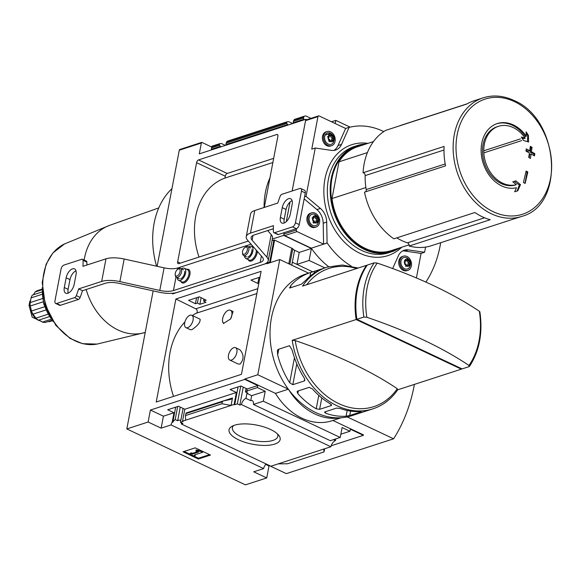 <?xml version="1.0" encoding="UTF-8"?>
<svg xmlns="http://www.w3.org/2000/svg" width="581" height="581" viewBox="0 0 581 581"><rect width="100%" height="100%" fill="white"/><g stroke="black" fill="none" stroke-linecap="round" stroke-linejoin="round"><path stroke-width="0.87" d="M185.964 327.633L190.343 329.696L191.904 329.659C197.794 325.701 200.518 322.208 200.067 319.187L191.788 315.287A6.827 3.573 115.2 0 1 192.681 321.54A6.827 3.573 115.2 0 1 187.692 327.669A6.827 3.573 115.2 0 1 185.964 327.633A6.827 3.573 115.2 0 1 185.07 321.373A6.827 3.573 115.2 0 1 190.06 315.243A6.827 3.573 115.2 0 1 191.788 315.287M238.028 363.946L240.047 364.113C244.064 359.457 244.035 354.671 239.946 349.769L235.574 347.685A6.827 3.573 115.2 0 1 236.467 353.945A6.827 3.573 115.2 0 1 231.478 360.075A6.827 3.573 115.2 0 1 229.749 360.038A6.827 3.573 115.2 0 1 228.856 353.778A6.827 3.573 115.2 0 1 233.845 347.649A6.827 3.573 115.2 0 1 235.574 347.685M256.86 293.565L196.08 313.297A71.732 54.839 72 0 0 192.376 315.563M184.896 321.947A71.732 54.839 72 0 0 173.523 396.395M230.621 318.947L223.511 323.457L222.617 321.54A7.444 3.9 115.2 0 1 224.832 313.37A7.444 3.9 115.2 0 1 230.417 310.247A7.444 3.9 115.2 0 1 230.621 318.947L233.09 311.51M180.742 420.673A5.955 3.116 -64.8 0 0 180.197 420.259A5.955 3.116 -64.8 0 0 177.663 420.746L175.171 419.576A5.955 3.116 -64.8 0 0 172.804 422.278L172.23 422.002L173.995 412.742L167.684 409.765L178.49 406.257L184.802 409.235L182.514 421.203L183.088 421.479L180.43 422.343L183.08 408.421M195.419 303.732L197.395 303.086L199.871 304.313L206.037 302.309L203.561 301.089L206.219 300.224L199.363 296.833L188.556 300.341L195.419 303.732L196.56 297.741M172.804 422.278L175.687 407.165M175.171 419.576L177.663 406.526M197.395 303.086L198.535 297.102M177.663 420.746L180.263 407.092M199.871 304.313L201.135 297.704M278.146 463.878L323.646 449.098L324.067 451.924L287.631 463.754L278.146 463.878L270.906 466.223L181.381 424.014A5.955 3.116 -64.8 0 0 181.446 422.823M181.381 424.014L182.913 423.513L180.43 422.343M203.561 301.089L203.938 299.092M238.079 386.91L234.68 404.725L234.107 404.456L236.394 392.48L230.076 389.51L240.883 386.002L247.194 388.972L246.809 391.006L247.383 391.282L245.407 391.921L246.068 388.442M259.99 277.144L250.956 280.078L257.811 283.47L258.952 277.486M245.407 391.921L247.891 393.097L246.903 393.417L245.952 398.384A5.955 3.116 -64.8 0 0 241.369 404.536L239.83 405.037L243.25 387.113M234.68 404.725L237.346 403.86L240.745 386.045M257.811 283.47L258.85 283.136M237.346 403.86L239.83 405.037M234.107 404.456L231.064 405.444L232.487 397.992L223.75 400.825M184.802 409.235L236.394 392.48M185.564 420.216L185.484 415.589L221.92 403.759L231.064 405.444L182.514 421.203M247.194 388.972L257.775 385.544L244.768 379.408L244.855 378.957L257.79 374.752L288.285 389.139M246.809 391.006L257.383 387.578L257.775 385.544M234.564 425.212A26.007 9.783 10.8 0 1 258.756 425.532A26.007 9.783 10.8 0 1 278.691 435.213A26.007 9.783 10.8 0 1 252.771 444.269A26.007 9.783 10.8 0 1 232.001 426.301A26.007 9.783 10.8 0 1 234.564 425.212M323.646 449.098L330.894 446.753L241.369 404.536M172.23 422.002A5.955 3.116 -64.8 0 0 171.039 424.936L161.133 428.146L148.126 422.017L150.414 410.041L244.768 379.408M150.414 410.041L163.421 416.178L173.995 412.742M172.688 293.252L172.564 293.928L266.919 263.295L267.449 263.542M331.177 445.78L363.365 435.329L350.358 429.199L349.973 431.233L342.129 427.536L340.234 437.471L330.328 440.688L253.425 404.427A5.955 3.116 -64.8 0 0 252.241 400.672A5.955 3.116 -64.8 0 0 250.738 400.643L245.952 398.384M330.894 446.753A5.955 3.116 115.2 0 1 335.477 440.601L333.494 439.664M246.903 393.417L251.682 395.668L265.226 391.274L257.383 387.578M250.738 400.643L251.682 395.668M161.133 428.146L163.421 416.178M153.152 290.885L126.818 428.931L245.422 484.859L266.73 477.938L253.723 471.808L263.621 468.591A5.955 3.116 115.2 0 1 266.069 463.943M263.621 468.591L171.039 424.936M358.826 413.345A74.462 56.923 -108 0 1 356.552 414.159L351.832 415.691A74.462 56.923 -108 0 1 274.697 362.442A74.462 56.923 -108 0 1 305.846 274.043L310.559 272.511A74.462 56.923 72 0 0 290.958 285.307L289.788 288.002L301.278 284.269L305.49 280.587A74.462 56.923 -108 0 1 325.099 267.79A74.462 56.923 -108 0 1 325.244 267.739M397.702 389.815L461.336 369.153A74.462 56.923 72 0 0 461.641 368.695M366.938 265.546L366.488 265.335A74.462 56.923 72 0 0 356.146 319.55L292.199 340.313L295.199 340.56A271.407 102.111 -169.2 0 1 397.317 388.718A72.64 55.536 -108 0 1 338.817 403.642A72.64 55.536 -108 0 1 295.199 340.56M366.488 265.335L302.541 286.099A74.462 56.923 -108 0 1 326.972 267.18L325.099 267.79M277.674 354.926L277.391 350.641L278.067 349.435L289.556 345.71L292.207 350.205A74.462 56.923 72 0 0 304.212 378.028L304.872 380.264L304.306 380.969L292.817 384.695L289.672 382.741A74.462 56.923 -108 0 1 277.674 354.926L278.764 349.21M297.821 393.584L297.08 391.739L297.639 391.1L309.128 387.367L312.353 388.871A74.462 56.923 72 0 0 330.742 404.078L331.105 405.611L319.615 409.344L316.209 408.799A74.462 56.923 -108 0 1 297.821 393.584L298.336 390.875M331.635 405.16L331.105 405.611L331.323 404.499M324.975 411.856L336.464 408.123L339.929 408.385A74.462 56.923 72 0 0 360.627 411.471L361.229 411.762L349.74 415.495L346.094 416.192A74.462 56.923 -108 0 1 325.396 413.106L324.975 411.856L324.459 412.27M360.627 411.471L361.295 411.442M356.458 414.122L355.754 414.347L356.443 414.195A74.462 56.923 -108 0 0 356.552 414.159M292.199 340.313A74.462 56.923 -108 0 0 372.958 408.828L371.085 409.438A74.462 56.923 72 0 1 370.976 409.474L355.754 414.347M289.396 287.711L289.788 288.002M322.782 268.618L310.712 272.46A74.462 56.923 72 0 0 310.559 272.511M366.865 317.291L363.859 317.044L356.901 319.303A74.462 56.923 -108 0 1 367.25 265.089L374.2 262.83L377.207 263.077A271.407 102.111 10.8 0 1 479.325 311.234A72.64 55.536 -108 0 1 479.078 340.662A72.64 55.536 -108 0 1 468.983 365.449A271.407 102.111 -169.2 0 0 366.865 317.291A72.64 55.536 -108 0 1 377.207 263.077M468.983 365.449L469.056 366.647L462.098 368.906L356.901 319.303M312.731 271.843L292.323 262.227L296.935 264.399L309.114 260.448L324.852 267.87M308.605 273.143L279.766 259.547L266.832 263.745L266.919 263.295M261.101 271.327L241.449 374.338L156.224 402.008L175.876 298.997L261.101 271.327M148.126 422.017L126.818 428.931M279.766 259.547L257.79 374.752M363.365 435.329L363.452 434.878L332.862 420.455M266.73 477.938L269.01 465.969L269.802 465.708M340.234 437.471L263.331 401.21L253.425 404.427M341.258 417.732L331.933 420.76A62.051 47.439 -108 0 1 275.459 393.388L288.336 389.205M244.855 378.957L275.459 393.388M263.331 401.21L265.226 391.274M349.973 431.233L340.858 434.189M335.803 438.909L335.477 440.601M185.484 415.589L186.058 413.018L222.981 401.05M221.92 403.759L222.298 401.798L185.862 413.628M222.298 401.798L223.242 400.948L230.962 399.35L232.487 397.992M324.067 451.924L324.59 448.793M183.037 451.807L195.209 447.849L210.511 455.068L198.339 459.019L183.037 451.807M288.75 389.764A62.051 47.439 72 0 0 339.805 417.812M269.628 465.766L286.317 473.631L393.606 438.8A167.604 128.132 72 0 0 414.406 384.39M347.198 416.918L393.606 438.8M277.377 433.825A23.124 8.7 10.8 0 1 277.82 436.367A23.124 8.7 10.8 0 1 253.476 440.58A23.124 8.7 10.8 0 1 232.393 427.703A23.124 8.7 10.8 0 1 233.736 425.495M198.339 459.019L198.491 458.227L209.581 454.625M184.119 451.452L198.491 458.227M195.906 450.805L200.765 451.379L200.917 450.587L196.058 450.014L196.182 451.793L198.608 452.076L192.391 454.095L192.543 453.303L191.585 452.853L190.067 453.347L189.914 454.139L191.44 453.645L191.585 452.853M200.765 451.379L202.675 452.279L202.827 451.488L200.917 450.587M202.675 452.279L194.308 454.996L195.26 455.453L195.39 454.647M195.26 455.453L193.742 455.947L189.914 454.139M191.44 453.645L192.391 454.095M196.937 451.88L192.543 453.303M265.677 464.393L269.01 465.969M397.389 389.916L397.317 388.718M469.484 366.379C479.419 351.135 482.891 332.978 479.884 311.895L479.325 311.234M469.47 366.371L469.056 366.647M461.336 369.153L356.146 319.55M196.56 313.144A2.484 1.896 72 0 0 197.199 310.886A2.484 1.896 72 0 0 195.761 308.816L175.876 298.997M223.772 323.552A7.444 3.9 115.2 0 1 222.617 321.54M43.176 301.808L30.27 305.998A16.631 12.717 -108 0 1 30.161 302.578L31.054 297.879A16.631 12.717 -108 0 1 32.347 295.112L42.014 291.974M42.551 298.554L30.161 302.578M44.592 306.746L31.483 311.002L30.27 305.998M45.848 309.993L32.972 314.176A16.631 12.717 -108 0 1 31.483 311.002M47.954 314.256L35.964 318.148L32.972 314.176M49.392 316.652L38.426 320.211A16.631 12.717 -108 0 1 35.964 318.148M51.186 319.238L42.406 322.085L39.312 320.233M51.999 320.284L45.18 322.491A16.631 12.717 -108 0 1 42.406 322.085M52.341 320.705L49.073 321.765M42.086 289.12L37.46 290.623A16.631 12.717 -108 0 0 35.114 291.982L42.057 289.73M42.093 294.291L31.054 297.879M467.233 103.788L400.171 125.561A2.484 1.896 72 0 1 400.2 125.663M409.169 246.032A62.341 47.657 -108 0 0 431.451 245.705L521.622 216.43A62.341 47.657 -108 0 1 457.044 171.86A62.341 47.657 -108 0 1 483.116 97.848L473.987 100.811A62.341 47.657 72 0 0 466.804 104.035L385.762 130.347A62.341 47.657 -108 0 0 363.067 172.746L444.102 146.434A62.341 47.657 72 0 0 445.554 165.854L364.512 192.158A62.341 47.657 -108 0 0 393.867 238.82L474.902 212.508A62.341 47.657 72 0 0 490.204 219.72L409.169 246.032A2.484 1.896 72 0 0 407.441 242.836A59.574 45.543 72 0 1 396.787 237.869M248.341 241.057L178.745 263.651A2.484 1.3 115.2 0 1 178.113 263.636A2.484 1.3 115.2 0 1 177.655 261.886L196.581 162.673A2.484 1.3 115.2 0 1 198.535 159.92L276.788 134.509A2.484 1.3 115.2 0 1 277.413 134.523A2.484 1.3 115.2 0 1 277.878 136.274L264.304 207.439M273.666 158.373L227.222 173.45A2.484 1.3 115.2 0 0 225.275 176.203L224.912 178.084L272.874 162.513M211.745 147.066L201.774 142.36L179.703 149.528A1.242 0.951 72 0 0 179.282 150.189L157.131 266.301M284.189 232.632L283.659 235.392L272.336 239.067M306.746 119.722L305.809 119.279L292.134 190.982M290.021 202.035L286.288 221.622M305.809 119.279L199.276 153.871L201.346 143.028L179.282 150.189M425.88 282.105A111.697 85.392 72 0 0 440.674 242.713M220.954 146.833L219.509 145.308A6.202 3.246 115.2 0 1 219.386 144.328L219.894 143.63L221.441 143.514L225.406 145.381M288.22 124.988L286.774 123.462A6.202 3.246 115.2 0 1 286.651 122.489L287.159 121.785L288.706 121.676L292.671 123.542M211.963 146.194L219.894 143.63M219.734 143.681L212.007 146.187L212.087 146.702L212.007 146.187L212.087 146.702L219.386 144.328M226.125 145.156L226.067 143.173A6.202 3.246 115.2 0 0 226.605 141.989L227.324 141.205L287.159 121.785M211.724 149.825L211.426 148.743M220.366 146.405L211.448 149.302L211.876 147.785L219.509 145.308M328.018 134.153L329.325 134.77M293.39 123.31L293.332 121.335A6.202 3.246 115.2 0 0 293.87 120.144L294.589 119.366L304.379 116.193A1.242 0.951 72 0 1 304.466 116.171L305.548 115.968A1.242 0.951 72 0 1 306.056 116.04L310.958 118.35M331.519 121.785L335.833 120.383L350.14 127.137M304.379 116.193A1.242 0.951 72 0 0 303.805 116.919L303.594 118.001A1.242 0.951 72 0 0 303.943 119.272L304.35 119.751M293.928 249.932L299.222 252.43L296.935 264.399M409.111 244.833L391.471 250.556A54.607 41.745 -108 0 1 332.005 198.549L365.885 187.554M331.482 150.385A14.895 11.388 72 0 0 335.607 150.058A14.895 11.388 72 0 0 341.519 144.422L349.152 127.312L345.651 128.452L319.129 115.946A1.242 0.951 72 0 0 317.96 116.621L311.75 149.15L315.251 148.01L331.482 150.385M315.251 148.01L306.027 196.363L304.538 196.85M296.6 228.58L296.325 230.025A1.242 0.951 72 0 0 297.065 231.608L323.588 244.114L327.088 242.974L326.704 222.087A14.895 11.388 72 0 0 320.407 208.426L306.027 196.363M327.088 242.974L327.176 243.018A75.704 57.875 72 0 0 351.222 266.069M416.41 277.958L421.094 253.41L424.595 252.27L408.363 249.895A14.895 11.388 72 0 0 404.238 250.229A14.895 11.388 72 0 0 398.326 255.865L392.662 268.553M424.595 252.27L425.582 247.092M383.787 131.589A75.704 57.875 72 0 0 349.239 127.355L349.152 127.312M318.533 115.895L306.143 119.918A1.242 0.951 72 0 0 305.57 120.645L292.156 190.975M290.05 202.014L286.31 221.593M284.211 232.625L283.935 234.049A1.242 0.951 72 0 0 284.675 235.632L311.285 248.174A75.704 57.875 72 0 0 328.65 266.672M327.176 243.018L311.285 248.174M171.947 188.636A76.699 58.637 72 0 0 156.594 266.185M335.23 123.535L335.833 120.383M299.222 252.43L311.394 248.472L283.659 235.392M311.394 248.472L309.114 260.448M201.774 142.36A1.242 0.951 72 0 0 201.346 143.028M325.135 135.09L330.662 133.296M407.942 270.325L406.874 270.673A7.444 5.694 -108 0 1 399.162 265.35A7.444 5.694 -108 0 1 402.277 256.504L403.337 256.163A7.444 5.694 -108 0 1 406.932 256.468A7.444 5.694 -108 0 1 411.501 263.738A7.444 5.694 -108 0 1 407.942 270.325A7.444 5.694 -108 0 1 400.229 265.001A7.444 5.694 -108 0 1 403.337 256.163M421.094 253.41L404.863 251.036A14.895 11.388 72 0 0 402.553 250.985M323.588 244.114L323.203 223.22A14.895 11.388 72 0 0 316.906 209.559L304.154 198.869M316.122 227.026L315.055 227.374A7.444 5.694 -108 0 1 307.342 222.051A7.444 5.694 -108 0 1 310.457 213.212L311.525 212.864A7.444 5.694 -108 0 1 315.113 213.169A7.444 5.694 -108 0 1 319.681 220.446A7.444 5.694 -108 0 1 316.122 227.026A7.444 5.694 -108 0 1 308.409 221.702A7.444 5.694 -108 0 1 311.525 212.864M333.792 150.435A14.895 11.388 72 0 0 338.019 145.555L345.651 128.452M331.635 145.7L330.567 146.049A7.444 5.694 -108 0 1 322.854 140.725A7.444 5.694 -108 0 1 325.97 131.887L327.038 131.538A7.444 5.694 -108 0 1 330.625 131.843A7.444 5.694 -108 0 1 335.193 139.12A7.444 5.694 -108 0 1 331.635 145.7A7.444 5.694 -108 0 1 323.922 140.377A7.444 5.694 -108 0 1 327.038 131.538M407.964 259.286A3.747 2.869 -108 0 1 409.489 265.582A3.747 2.869 -108 0 1 404.485 263.222A3.747 2.869 -108 0 1 407.964 259.286M404.935 262.459A1.213 0.93 72 0 0 405.247 260.847A0.697 0.53 72 0 1 405.966 260.027A1.213 0.93 72 0 0 407.303 259.78A0.697 0.53 72 0 1 408.349 260.266A1.213 0.93 72 0 0 409.373 261.632A0.697 0.53 72 0 1 409.692 262.939A1.213 0.93 -108 0 0 409.387 264.551A0.697 0.53 72 0 1 408.661 265.372A1.213 0.93 72 0 0 407.325 265.619A0.697 0.53 72 0 1 406.286 265.132A1.213 0.93 72 0 0 405.255 263.767A0.697 0.53 72 0 1 404.935 262.459M406.373 257.637L406.809 257.826C410.578 260.172 411.479 263.346 409.525 267.347A6.006 4.597 -108 0 1 403.534 268.037A6.006 4.597 -108 0 1 401.115 260.6A6.006 4.597 -108 0 1 406.373 257.637A6.006 4.597 -108 0 1 406.685 257.775M316.144 215.994A3.747 2.869 -108 0 1 317.669 222.291A3.747 2.869 -108 0 1 312.665 219.93A3.747 2.869 -108 0 1 316.144 215.994M313.115 219.16A1.213 0.93 72 0 0 313.428 217.548A0.697 0.53 72 0 1 314.147 216.728A1.213 0.93 72 0 0 315.483 216.481A0.697 0.53 72 0 1 316.529 216.974A1.213 0.93 72 0 0 317.553 218.333A0.697 0.53 72 0 1 317.872 219.647A1.213 0.93 -108 0 0 317.567 221.259A0.697 0.53 72 0 1 316.841 222.073A1.213 0.93 72 0 0 315.505 222.327A0.697 0.53 72 0 1 314.466 221.833A1.213 0.93 72 0 0 313.435 220.468A0.697 0.53 72 0 1 313.115 219.16M314.553 214.345L314.989 214.527C318.758 216.88 319.659 220.054 317.705 224.048A6.006 4.597 -108 0 1 311.714 224.745A6.006 4.597 -108 0 1 309.295 217.301A6.006 4.597 -108 0 1 314.553 214.345A6.006 4.597 -108 0 1 314.866 214.476M331.657 134.669A3.747 2.869 -108 0 1 333.182 140.965A3.747 2.869 -108 0 1 328.185 138.605A3.747 2.869 -108 0 1 331.657 134.669M328.635 137.835A1.213 0.93 72 0 0 328.94 136.223A0.697 0.53 72 0 1 329.667 135.402A1.213 0.93 72 0 0 330.996 135.155A0.697 0.53 72 0 1 332.041 135.649A1.213 0.93 72 0 0 333.066 137.007A0.697 0.53 72 0 1 333.385 138.322A1.213 0.93 -108 0 0 333.08 139.934A0.697 0.53 72 0 1 332.354 140.755A1.213 0.93 72 0 0 331.017 141.001A0.697 0.53 72 0 1 329.979 140.508A1.213 0.93 72 0 0 328.948 139.149A0.697 0.53 72 0 1 328.635 137.835M330.066 133.02L330.502 133.202C334.271 135.555 335.172 138.728 333.218 142.723A6.006 4.597 -108 0 1 327.226 143.42A6.006 4.597 -108 0 1 324.808 135.976A6.006 4.597 -108 0 1 330.066 133.02A6.006 4.597 -108 0 1 330.378 133.151M405.197 260.738A1.213 0.93 72 0 0 405.415 260.702L406.816 260.252A0.697 0.53 72 0 1 406.947 260.724A1.213 0.93 72 0 0 407.971 262.082L409.373 261.632M408.029 265.118A0.697 0.53 72 0 0 407.985 265.009A1.213 0.93 72 0 1 408.29 263.396A0.697 0.53 72 0 0 407.971 262.082M313.384 217.439A1.213 0.93 72 0 0 313.595 217.41L314.996 216.953M316.209 221.819A0.697 0.53 72 0 0 316.166 221.71A1.213 0.93 72 0 1 316.471 220.097A0.697 0.53 72 0 0 316.151 218.79A1.213 0.93 72 0 1 315.127 217.425A0.697 0.53 72 0 0 314.982 216.953M313.805 222.051L313.065 222.291A0.697 0.53 72 0 0 313.827 223.046L314.728 222.755M328.897 136.114A1.213 0.93 72 0 0 329.107 136.085L330.509 135.627A0.697 0.53 72 0 1 330.64 136.099A1.213 0.93 72 0 0 331.664 137.465L333.066 137.007M331.722 140.493A0.697 0.53 72 0 0 331.678 140.384A1.213 0.93 72 0 1 331.983 138.772A0.697 0.53 72 0 0 331.664 137.465M516.502 187.721L514.672 191.788L517.809 190.786L520.496 184.649L515.848 180.851L512.769 181.838L516.335 184.678A30.532 23.342 -108 0 1 502.572 183.138A30.532 23.342 -108 0 1 483.857 153.311A30.532 23.342 -108 0 1 498.447 126.317A30.532 23.342 -108 0 1 525.202 138.184L521.317 137.022L523.554 140.457L528.623 142.025L528.39 135.308L526.11 131.814L526.328 136.223A33.509 25.615 -108 0 0 497.234 123.579A33.509 25.615 -108 0 0 481.213 153.21A33.509 25.615 -108 0 0 501.759 185.942A33.509 25.615 -108 0 0 516.502 187.721M526.27 148.852L525.95 151.075L529.414 152.992L528.71 157.458L530.417 158.431L531.121 153.965L534.491 155.911L534.818 153.689L531.448 151.735L532.043 147.305L530.33 146.339L529.741 150.769L526.27 148.852M526.125 171.017L523.437 182.485L525.151 183.451L527.831 171.983L526.125 171.017M365.529 191.832A2.484 1.896 72 0 0 366.204 189.595A59.574 45.543 72 0 1 365.159 175.615A2.484 1.896 72 0 0 363.067 172.746M367.403 152.592L339.013 161.809A54.607 41.745 -108 0 1 357.743 146.681L373.474 141.575M339.013 161.809L332.005 198.549M496.733 123.746A33.509 25.615 72 0 1 525.318 136.55L526.328 136.223M517.148 190.996L519.334 185.027L520.496 184.649M519.334 185.027L514.2 181.388L515.848 180.851M514.2 181.388L512.776 181.846M498.447 126.317L497.14 126.738A30.532 23.342 72 0 0 484.169 162.353A30.532 23.342 72 0 0 515.027 185.099L516.335 184.678M522.05 138.14L523.895 138.612L525.202 138.184M527.497 141.662L527.73 135.518L528.39 135.308M527.73 135.518L526.183 133.093M524.963 183.342L527.083 172.23L525.972 171.707M527.083 172.23L527.831 171.983M529.741 150.769L528.289 151.242L526.074 150.203M529.138 157.705L529.77 154.401L531.121 153.965M533.736 155.468L534.026 153.95L534.818 153.689M534.026 153.95L530.199 152.142L531.448 151.735M530.199 152.142L531.063 147.625L532.043 147.305M531.063 147.625L530.221 147.225M224.912 178.084A65.776 50.286 72 0 0 199.022 257.071M269.954 177.808A68.013 51.992 72 0 0 264.101 207.504M33.407 294.77L35.114 291.982M40.837 320.995A12.165 9.296 -108 0 1 30.967 308.881M41.643 321.518L32.187 317.219L29.05 305.417L29.892 301.009L30.662 300.762M245.618 247.121A3.9 2.041 115.2 0 1 247.412 249.365A3.9 2.041 115.2 0 1 245.008 253.824A3.9 2.041 115.2 0 1 242.495 252.917A3.9 2.041 115.2 0 1 245.124 247.353A3.9 2.041 115.2 0 1 245.618 247.121M245.124 247.353L245.988 246.831A4.968 2.6 115.2 0 1 246.627 246.533A4.968 2.6 115.2 0 1 247.884 246.562A4.968 2.6 115.2 0 1 248.116 252.161A4.968 2.6 115.2 0 1 243.65 255.546A4.968 2.6 115.2 0 1 242.647 253.919L242.495 252.917M178.352 268.959A3.9 2.041 115.2 0 1 180.139 271.204A3.9 2.041 115.2 0 1 177.742 275.663A3.9 2.041 115.2 0 1 175.23 274.755A3.9 2.041 115.2 0 1 177.859 269.192A3.9 2.041 115.2 0 1 178.352 268.959M177.859 269.192L178.723 268.669A4.968 2.6 115.2 0 1 179.362 268.378A4.968 2.6 115.2 0 1 180.618 268.4A4.968 2.6 115.2 0 1 180.851 274A4.968 2.6 115.2 0 1 176.384 277.384A4.968 2.6 115.2 0 1 175.382 275.757L175.23 274.755M174.184 293.398L174.736 292.984M266.004 263.353L269.678 262.154L270.819 262.452M272.039 240.621L274.588 240.098L291.771 248.203A3.726 1.402 10.8 0 1 292.773 248.842L294.56 250.527L291.756 265.197M267.703 230.57L271.211 234.593A19.856 7.473 10.8 0 1 272.518 238.123L268.211 260.716A19.856 7.473 -169.2 0 0 266.897 257.18L252.11 240.2A14.895 5.607 -169.2 0 1 251.123 237.549A14.895 5.607 -169.2 0 1 254.275 234.927L273.368 228.732M251.065 244.18L177.742 267.979A14.895 5.607 10.8 0 1 164.096 267.841L124.174 259.024A19.856 7.473 10.8 0 0 105.982 258.835L82.967 266.309A62.051 32.485 -64.8 0 0 83.039 260.324A2.484 1.3 -64.8 0 0 82.517 259.257A2.484 1.3 -64.8 0 0 81.892 259.242L63.932 265.074A3.726 1.946 -64.8 0 0 61.005 269.206L54.97 300.827A3.726 1.946 -64.8 0 0 55.667 303.456L59.494 305.257A3.726 1.946 -64.8 0 0 60.439 305.279L78.391 299.455A2.484 1.3 -64.8 0 0 80.134 297.428A62.051 32.485 -64.8 0 0 82.48 290.703L105.495 283.23A14.895 5.607 -169.2 0 1 119.149 283.368L159.063 292.192A19.856 7.473 -169.2 0 0 177.263 292.374L264.006 264.21A19.856 7.473 -169.2 0 0 268.211 260.716M75.98 270.79A8.069 4.22 -64.8 0 0 69.974 279.614L68.115 289.331A8.069 4.22 -64.8 0 0 68.173 293.136M86.896 265.038A62.051 32.485 -64.8 0 0 86.867 262.133A2.484 1.3 -64.8 0 0 86.344 261.065L82.517 259.257M76.038 274.602A8.069 4.22 -64.8 0 0 74.535 268.909A8.069 4.22 -64.8 0 0 66.147 277.812L64.295 287.522A8.069 4.22 -64.8 0 0 65.798 293.216A8.069 4.22 -64.8 0 0 74.186 284.312L76.038 274.602M55.667 303.456A3.726 1.946 -64.8 0 0 56.611 303.478L74.564 297.646A2.484 1.3 -64.8 0 0 76.307 295.627A62.051 32.485 -64.8 0 0 78.653 288.902L101.675 281.429A19.856 7.473 -169.2 0 1 119.868 281.611L159.79 290.435A14.895 5.607 -169.2 0 0 173.436 290.573L260.179 262.409A14.895 5.607 -169.2 0 0 263.331 259.787A14.895 5.607 -169.2 0 0 262.351 257.136L247.557 240.156A19.856 7.473 -169.2 0 1 246.25 236.62A19.856 7.473 -169.2 0 1 250.455 233.126L273.469 225.653A62.051 32.485 -64.8 0 0 273.397 231.637A2.484 1.3 -64.8 0 0 273.912 232.705A2.484 1.3 -64.8 0 0 274.544 232.72L292.497 226.888A3.726 1.946 -64.8 0 0 295.431 222.763L301.459 191.134A3.726 1.946 -64.8 0 0 300.769 188.505A3.726 1.946 -64.8 0 0 299.825 188.484L281.872 194.315A2.484 1.3 -64.8 0 0 280.129 196.342A62.051 32.485 -64.8 0 0 277.776 203.06L254.761 210.533L250.455 233.126M246.25 236.62L250.556 214.033A19.856 7.473 10.8 0 1 254.761 210.533M292.141 204.439A8.069 4.22 -64.8 0 0 290.638 198.746A8.069 4.22 -64.8 0 0 282.25 207.649L280.398 217.359A8.069 4.22 -64.8 0 0 281.901 223.053A8.069 4.22 -64.8 0 0 290.289 214.149L292.141 204.439M300.769 188.505L304.589 190.314A3.726 1.946 -64.8 0 1 305.286 192.936L299.251 224.564L295.431 222.763M292.083 200.627A8.069 4.22 -64.8 0 0 286.077 209.45L284.225 219.168A8.069 4.22 -64.8 0 0 284.276 222.973M273.912 232.705L277.74 234.513A2.484 1.3 -64.8 0 0 278.372 234.521L296.325 228.696A3.726 1.946 -64.8 0 0 299.251 224.564M82.48 290.703L78.653 288.902M244.521 255.952A6.703 3.508 -64.8 0 0 245.908 258.53A6.703 3.508 -64.8 0 0 247.608 258.567A6.703 3.508 -64.8 0 0 252.51 252.553A6.703 3.508 -64.8 0 0 251.631 246.409A6.703 3.508 -64.8 0 0 248.755 246.976M247.905 256.991A4.968 2.6 -64.8 0 0 248.545 256.693A4.968 2.6 -64.8 0 0 251.885 249.612M177.256 277.798A6.703 3.508 -64.8 0 0 178.643 280.369A6.703 3.508 -64.8 0 0 180.342 280.412A6.703 3.508 -64.8 0 0 185.245 274.392A6.703 3.508 -64.8 0 0 184.359 268.248A6.703 3.508 -64.8 0 0 181.49 268.814M180.64 278.829A4.968 2.6 -64.8 0 0 181.279 278.531A4.968 2.6 -64.8 0 0 184.62 271.45M363.859 317.044A74.462 56.923 -108 0 1 374.2 262.83M306.695 284.748A72.64 55.536 -108 0 1 356.625 268.538M294.451 357.707L289.672 382.741M296.789 363.851L292.817 384.695M304.691 378.95L304.306 380.969M318.773 395.356L316.209 408.799M321.794 397.934L319.615 409.344M325.68 411.631L325.396 413.106M347.184 410.491L346.094 416.192M350.583 411.101L349.74 415.495M290.485 287.769L290.958 285.307M309.985 276.265L310.712 272.46M314.089 273.157L314.444 271.32M257.79 288.677L195.761 308.816M277.827 135.003L276.788 134.509M211.876 147.785L212.087 146.702M227.425 141.183L286.999 121.843M226.605 141.989L286.651 122.489M226.067 143.173L286.774 123.462M225.893 144.611L287.631 124.566M294.69 119.345L304.291 116.229M293.87 120.144L303.805 116.919M293.332 121.335L303.594 118.001M293.158 122.773L303.943 119.272M401.696 247.237A58.332 44.592 -108 0 1 327.51 213.91A58.332 44.592 -108 0 1 367.969 143.362M317.96 116.621L305.57 120.645M296.325 230.025L283.935 234.049M297.065 231.608L284.675 235.632M408.363 249.895L404.863 251.036M320.407 208.426L316.906 209.559M326.704 222.087L323.203 223.22M341.519 144.422L338.019 145.555M405.168 260.288L405.966 260.027M406.947 260.724L408.349 260.266M408.29 263.396L409.692 262.939M407.985 265.009L409.387 264.551M406.664 265.837L407.325 265.619M312.026 218.006L312.658 217.795M313.348 216.989L314.147 216.728M315.127 217.425L316.529 216.974M316.151 218.79L317.553 218.333M316.471 220.097L317.872 219.647M316.166 221.71L317.567 221.259M314.844 222.538L315.505 222.327M327.539 136.68L328.178 136.47M328.861 135.663L329.667 135.402M330.64 136.099L332.041 135.649M331.983 138.772L333.385 138.322M331.678 140.384L333.08 139.934M330.357 141.212L331.017 141.001M328.577 140.965L329.318 140.725M493.32 211.76A60.54 46.284 -108 0 1 457.174 134.669A60.54 46.284 -108 0 1 514.345 101.566A60.54 46.284 -108 0 1 550.49 178.665A60.54 46.284 -108 0 1 493.32 211.76M398.05 248.421A55.355 42.319 -108 0 1 334.365 211.687A55.355 42.319 -108 0 1 364.323 144.546M399.684 247.891A55.849 42.696 -108 0 1 391.55 251.834A55.849 42.696 -108 0 1 333.697 211.905A55.849 42.696 -108 0 1 357.061 145.599A55.849 42.696 -108 0 1 365.957 144.015M399.706 247.884L388.689 252.764A55.849 42.696 -108 0 1 330.836 212.835A55.849 42.696 -108 0 1 354.199 146.528L365.979 144.008M180.313 263.142L177.655 261.886M225.275 176.203L196.581 162.673M227.222 173.45L198.535 159.92M443.993 150.021L365.159 175.615M445.191 163.951L366.204 189.595M484.576 217.795L407.441 242.836M520.54 138.859L483.755 150.799M145.228 332.419L144.531 332.63A56.422 43.132 -108 0 1 118.168 330.052A56.422 43.132 -108 0 1 86.17 289.512M84.158 260.034A56.422 43.132 -108 0 1 109.693 225.319L158.766 207.911M144.531 332.63L97.042 344.083A52.893 40.438 -108 0 1 46.073 305.286A52.893 40.438 -108 0 1 64.527 243.947L109.693 225.319M51.665 319.26A36.843 28.171 -108 0 1 42.391 290.696M30.183 305.047L29.05 305.417M273.905 240.018L269.678 262.154M292.773 248.842L289.825 264.29M274.588 240.098L270.368 262.242M291.771 248.203L288.801 263.803M271.211 234.593L266.897 257.18M105.982 258.835L101.675 281.429M124.174 259.024L119.868 281.611M164.096 267.841L159.79 290.435M177.742 267.979L177.459 269.468M175.999 277.115L173.436 290.573M180.931 281.451A7.444 3.9 -64.8 0 0 184.039 282.889A7.444 3.9 -64.8 0 0 189.893 274.653A7.444 3.9 -64.8 0 0 186.654 269.33M248.203 259.613A7.444 3.9 -64.8 0 0 251.304 261.051A7.444 3.9 -64.8 0 0 257.332 251.377M261.392 256.039L260.179 262.409M305.286 192.936L301.459 191.134M253.018 235.443L252.11 240.2M296.325 228.696L292.497 226.888M278.372 234.521L274.544 232.72M78.391 299.455L74.564 297.646M60.439 305.279L56.611 303.478M80.134 297.428L76.307 295.627M86.867 262.133L83.039 260.324M245.908 258.53L249.162 260.063A6.703 3.508 -64.8 0 0 250.861 260.106A6.703 3.508 -64.8 0 0 256.221 250.099M178.643 280.369L181.897 281.908A6.703 3.508 -64.8 0 0 183.589 281.945A6.703 3.508 -64.8 0 0 188.491 275.924A6.703 3.508 -64.8 0 0 187.612 269.78L184.359 268.248M286.077 209.45L282.25 207.649M284.225 219.168L280.398 217.359M69.974 279.614L66.147 277.812M68.115 289.331L64.295 287.522M223.242 400.948L186.058 413.018M326.972 267.18L342.318 265.001L358.165 268.037M372.958 408.828C383.046 405.473 391.333 399.082 397.818 389.648M238.028 363.938L229.749 360.038M233.09 311.503L230.417 310.247M211.433 148.743L211.898 146.303M406.424 265.597L407.811 265.147M405.647 266.345L406.547 266.054M314.604 222.305L315.991 221.855M330.117 140.98L331.504 140.529M329.34 141.72L330.24 141.43M521.622 216.43C565.712 205.231 559.285 118.713 513.822 100.419C503.371 95.582 493.138 94.725 483.116 97.848M521.651 140.595L483.828 152.876M97.042 344.083L82.553 343.676L70.09 338.418L55.856 325.404L45.282 305.061L42.21 282.373L46.11 264.21L52.915 252.946L64.527 243.947M53.263 321.787L43.793 304.226L42.195 287.711M243.65 255.546L246.649 256.962M247.884 246.562L250.883 247.978M176.384 277.384L179.384 278.8M180.618 268.4L183.618 269.816M253.97 247.513L251.631 246.409"/></g></svg>
